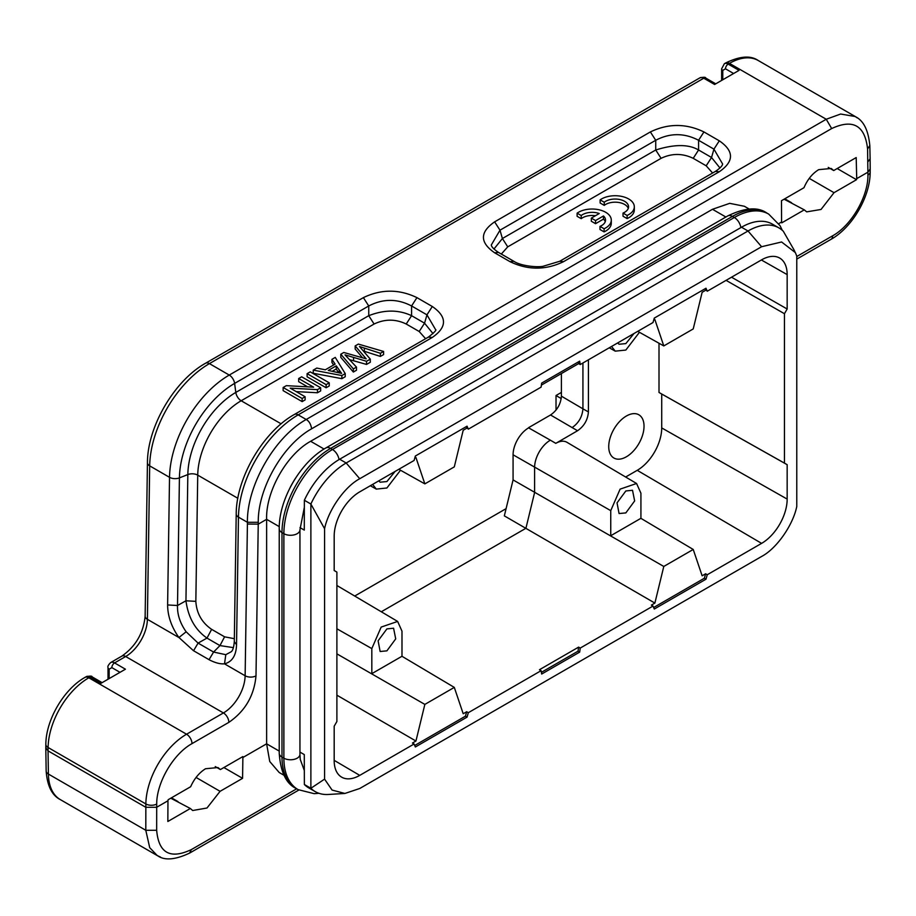 <?xml version="1.0" encoding="UTF-8"?>
<svg xmlns="http://www.w3.org/2000/svg" width="916" height="916" viewBox="0 0 916 916"><rect width="100%" height="100%" fill="white"/><g stroke="black" fill="none" stroke-linecap="round" stroke-linejoin="round"><path stroke-width="1.37" d="M561.222 398.575L556.023 395.517L556.023 410.105M561.405 373.556L561.405 396.17L582.931 408.822L582.931 362.988M334.18 760.36L359.748 775.371L414.089 743.998L412.452 743.048L415.944 741.033L336.893 695.175M415.944 741.033L424.852 704.404L336.893 653.852M466.702 711.732L468.316 712.694L467.057 717.125L465.431 716.186L466.702 711.732L463.198 713.747L454.302 687.401L401.964 656.28L371.827 673.661L371.816 648.597L381.171 627.082L397.636 621.437L401.987 631.17L401.987 656.257M414.719 458.24L415.944 457.531L424.852 483.877L398.815 469.29M731.518 277.204L787.165 309.001L787.165 274.605A36.159 20.873 -60 0 0 779.562 257.991A36.159 20.873 -60 0 0 761.597 259.846L707.255 291.219L705.996 288.231L654.287 318.092L653.016 322.524L580.24 364.545L579.679 361.156L541.665 383.106L541.104 387.136L468.316 429.157L467.057 426.18L415.349 456.031L414.089 460.473L359.748 491.846A36.159 20.873 -60 0 0 334.18 536.135L334.18 570.531L336.893 572.099L336.893 721.51L334.18 726.205L334.18 760.612A36.159 20.873 -60 0 0 341.554 777.1A36.159 20.873 -60 0 0 359.748 775.371M625.639 477.018L637.238 470.32A34.625 19.992 120 0 0 661.718 427.921L661.718 394.029L659.005 392.472L659.005 343.248M705.629 573.782L707.255 574.744L705.996 579.187L704.358 578.236L705.629 573.782L702.137 575.798L693.229 549.463L640.891 518.33M707.255 574.744L761.597 543.371L637.238 470.32M640.925 493.22L640.925 518.307L610.754 535.723L610.743 510.647L620.109 489.133L636.574 483.488L640.925 493.22M707.255 291.219L704.999 288.803M637.754 331.34L663.791 345.927L693.229 328.936L702.137 292.307L705.629 290.292M639.437 332.29L625.834 350.061L615.231 351.149L611.556 346.466M506.09 508.643L354.71 596.041M561.405 392.403L556.023 395.517M626.372 456.786A24.961 14.416 -60 0 1 613.972 458.069A24.961 14.416 -60 0 1 610.056 438.088A24.961 14.416 -60 0 1 626.372 416.024A24.961 14.416 -60 0 1 638.933 414.834A24.961 14.416 -60 0 1 642.666 434.86A24.961 14.416 -60 0 1 626.372 456.786M381.296 611.774L525.921 528.269L534.601 492.533L534.601 467.446A22.27 12.858 -60 0 1 550.356 440.172L555.783 443.355L577.549 430.738L550.539 414.982C557.123 410.425 560.752 404.151 561.405 396.17M528.635 427.852L550.356 440.172L528.635 427.852A22.007 12.698 120 0 0 513.075 454.794L513.075 479.915L504.338 515.868L654.883 603.083L651.39 605.098L653.016 606.06L580.24 648.07L579.679 652.112L541.665 674.05L541.104 670.672L539.467 669.722L578.614 647.12L580.24 648.07M588.415 359.828L588.415 411.925C587.751 419.906 584.133 426.18 577.549 430.738M636.574 483.488L566.958 442.302A22.202 12.824 120 0 0 555.783 443.355M580.24 364.545L578.614 363.618L578.328 361.935M541.39 385.109L578.614 363.618M468.316 429.157L466.072 426.753M424.852 483.877L454.302 466.874L463.198 430.257L466.702 428.23M653.658 320.291L654.883 319.581L663.791 345.927M528.635 427.635L550.539 414.982M468.316 712.694L541.104 670.672M659.005 392.472L784.451 463.118L784.451 313.707L726.067 280.353M661.718 427.921L787.165 499.083L787.165 464.687L661.718 394.029M787.165 499.083A36.159 20.873 -60 0 1 761.597 543.371M334.18 570.496L336.893 572.099M787.165 309.001L784.451 313.707M784.451 463.118L787.165 464.687M705.996 579.187L654.287 609.037L653.016 606.06M467.057 717.125L415.349 746.987L414.089 743.998M796.771 256.091L795.363 252.598L781.6 241.984L761.597 246.725L359.748 478.725C344.84 486.556 328.432 509.857 324.573 528.715L324.573 779.127L332.084 790.073L344.92 793.451L359.748 788.493L761.597 556.481C776.505 548.661 792.913 525.36 796.771 506.502L796.771 256.091M513.075 479.915L663.791 566.454L693.229 549.463M654.883 603.083L663.791 566.454M579.679 652.112L578.053 651.173L578.614 647.12M400.498 470.24L386.895 487.999L376.293 489.098L372.629 484.415M793.794 249.484L783.317 231.267A61.899 35.735 120 0 0 778.966 227.924A61.899 35.735 120 0 0 748.017 230.992L346.168 462.992A61.899 35.735 120 0 0 310.879 504.029L324.573 528.715M324.573 779.127L310.879 788.275A61.899 35.735 120 0 0 315.23 791.619A61.899 35.735 120 0 0 328.283 794.47L344.656 793.474M414.708 745.475L465.431 716.186M541.379 672.344L578.053 651.173M653.646 607.526L704.358 578.236M454.302 687.401L424.852 704.404M634.009 333.504L625.834 343.603L619.067 344.244L617.659 342.939M395.082 471.442L386.895 481.553L380.14 482.194L378.72 480.889M778.966 227.924L772.451 224.157A61.899 35.735 120 0 0 741.502 227.225L339.653 459.225A61.899 35.735 120 0 0 304.364 500.262L304.284 530.101L300.001 527.627M304.364 500.262L310.879 504.029L310.879 788.275L304.364 784.508A61.899 35.735 120 0 0 308.703 787.852L315.23 791.619M299.944 752.082L304.284 754.589L304.364 784.508M386.895 628.903L393.582 628.216L395.712 638.876L386.895 650.852L380.14 651.494L378.102 640.811L386.895 628.903M625.834 490.965L632.509 490.266L634.651 500.938L625.834 512.903L619.067 513.544L617.04 502.861L625.834 490.965M215.249 766.577L220.401 769.555L242.889 756.57L242.58 778.337L223.882 767.539M109.141 678.596L109.141 669.195A3.836 2.221 180 0 1 108.019 667.627C107.458 666.505 108.363 664.81 110.733 662.543A7.683 4.431 60 0 1 114.569 662.921L125.435 669.195L100.989 683.302L90.134 677.027L88.818 677.794L186.566 734.22L223.424 712.946L125.675 656.509A7.683 4.431 -120 0 0 121.828 656.131C135.637 646.456 143.411 633.151 145.14 616.193L147.442 462.729C147.384 426.799 174.384 380.552 205.573 363.24L699.916 77.837A7.683 4.431 -120 0 1 703.763 78.215L209.421 363.618A7.683 4.431 -120 0 0 205.573 363.24M233.431 647.635L219.966 645.585L213.588 652.055L209.031 659.692C215.031 662.818 220.184 664.192 224.512 663.825L225.805 654.688L213.588 652.055L198.085 643.101L186.154 631.788L178.941 637.513L193.528 650.749M109.141 669.195L111.855 667.627A3.836 2.221 120 0 1 114.569 662.921L125.675 656.509A30.72 17.736 120 0 0 147.396 619.331L178.906 637.525C171.429 626.842 167.674 615.987 167.617 604.949L177.509 605.51L179.421 477.889A7.683 4.351 -179.1 0 1 169.529 477.328L149.686 465.866A7.683 4.351 -179.1 0 1 147.442 462.729M703.935 131.938L719.3 140.812C734.208 151.117 734.208 161.434 719.3 171.739L563.558 261.655C545.707 270.266 527.856 270.266 509.994 261.655L494.629 252.782C479.721 242.477 479.721 232.172 494.629 221.855L499.987 230.191L655.73 140.274L650.371 131.938C668.222 123.339 686.073 123.339 703.935 131.938L698.576 140.274L713.942 149.148L722.598 163.964M167.617 604.949L169.529 477.328A84.478 48.777 -60 0 1 229.252 375.068L363.377 297.631C381.228 289.032 399.09 289.032 416.94 297.631L432.306 306.505C447.214 316.822 447.214 327.126 432.306 337.431L298.181 414.868L306.207 419.494L826.243 119.252L729.457 63.376L728.197 64.109L739.052 70.372L714.617 84.478L703.763 78.215A3.836 2.221 120 0 1 705.686 78.02C705.778 77.116 703.854 77.058 699.916 77.837M784.096 199.196L804.282 209.856L781.783 222.84L781.588 222.016L781.474 200.707L803.962 187.723C807.5 179.502 812.412 173.479 818.698 169.655L831.259 168.475L833.709 170.548L856.197 157.563L856.712 178.643L867.956 172.151L870.086 169.105M160.472 857.044L157.323 855.601M157.254 855.567L149.72 847.678L145.793 830.285L48.399 774.054A57.593 33.251 120 0 0 60.33 799.611C51.949 795.397 47.231 785.836 46.155 770.928A7.683 4.511 -0.9 0 0 48.399 774.054L48.044 750.868L45.8 747.777L45.846 744.365C45.869 719.999 63.834 689.21 84.982 677.405L86.299 676.649A7.683 4.431 60 0 1 90.134 677.027A3.836 2.221 120 0 1 92.058 676.844C92.15 675.939 90.226 675.871 86.299 676.649M242.58 778.337L220.08 791.321L196.07 777.455M279.185 772.497L269.739 761.494L266.625 743.815L243.095 757.395M220.08 791.321L206.982 808.015L192.681 810.511L190.333 808.496L167.846 821.48L167.96 800.767L156.659 807.294L145.793 807.294L48.044 750.868L48.101 747.513L145.85 803.939A57.593 33.251 -60 0 1 186.566 734.22A7.683 4.431 60 0 1 191.994 743.632C173.353 753.868 156.567 782.585 156.705 804.053L156.659 830.285C158.651 853.094 170.216 859.529 191.341 849.601L189.692 852.91M167.96 800.767L168.166 799.714L190.654 786.73C194.261 778.68 199.219 772.68 205.528 768.742L217.997 767.551L220.401 769.555M279.231 751.097L266.625 743.815L266.625 519.326L258.266 524.147L247.412 524.044L245.133 675.768A30.72 17.736 -60 0 1 223.424 712.946A7.683 4.431 -120 0 1 228.851 722.358L191.994 743.632M255.999 675.871A7.683 4.351 -179.1 0 1 245.133 675.768L224.489 663.837C232.149 661.89 236.179 655.524 236.546 644.75L238.458 517.128A84.478 48.777 120 0 1 298.181 414.868A7.683 4.431 -120 0 0 294.345 414.49C263.155 431.802 236.156 478.049 236.214 513.979A7.683 4.351 0.9 0 0 238.458 517.128L247.412 522.292C246.805 485.64 274.64 436.943 306.207 419.505C309.047 421.062 310.856 424.165 311.635 428.791C282.769 444.821 257.717 488.686 258.266 522.292L255.999 675.871C254.167 695.679 245.122 711.171 228.851 722.358M186.154 631.788C180.097 623.246 177.212 614.487 177.509 605.51L185.948 600.793C188.215 617.476 195.222 629.91 206.993 638.086L198.085 643.101L193.551 650.738L208.963 659.635M796.771 256.514L832.633 235.813C851.399 225.519 868.231 196.528 867.933 175.036L867.578 148.93C864.979 125.423 853.014 118.633 831.671 128.549L826.243 119.252L840.636 114.031L855.223 116.527M855.235 116.538L857.181 117.855M432.306 337.431L428.505 337.111M432.306 306.505L426.948 314.841L435.604 329.657M416.94 297.631L411.582 305.967L426.959 314.841L424.555 323.176L411.582 315.688C398.575 309.585 384.308 309.585 368.759 315.699L368.736 305.967C383.014 298.536 397.304 298.536 411.582 305.967L411.582 315.688L406.223 324.012C395.517 318.894 384.8 318.894 374.094 324.024L368.736 315.688L235.813 392.426L234.611 383.403A7.683 4.431 -120 0 0 229.252 375.068L209.421 363.618A84.478 48.777 -60 0 0 149.686 465.866L147.396 619.331A7.683 4.351 -179.1 0 1 145.14 616.193M363.377 297.631L368.736 305.967L234.611 383.403A78.055 45.067 -60 0 0 179.421 477.889L187.837 474.568L185.948 600.793L195.841 601.354C196.585 613.285 201.852 622.617 211.63 629.349L224.592 636.826L234.347 638.692M494.629 252.782L498.476 252.404C493.735 249.175 491.354 246.69 491.32 244.95L499.987 230.191L502.392 238.526L655.73 149.995L655.73 140.274C670.008 132.82 684.298 132.82 698.576 140.274L698.576 149.995C688.695 144.133 674.428 144.133 655.742 149.995L661.077 158.319M509.994 261.655L513.784 261.335M563.558 261.655L559.733 261.278L542.959 266.316C537.12 267.506 520.712 265.983 513.83 261.278L498.464 252.404M719.3 171.739L715.499 171.418M719.3 140.812L713.942 149.148L711.537 157.483L698.576 149.995L693.217 158.319M279.266 526.631L266.625 519.326C265.64 491.697 286.605 454.496 310.639 441.283L712.476 209.283L729.708 203.352L744.387 206.272M778.783 223.641L781.588 222.016M809.252 178.38L834.029 192.681L821.045 209.455L806.687 211.859L804.282 209.856M856.712 178.643L856.517 179.696L834.029 192.681M856.517 179.696L837.201 168.544M190.333 808.496L170.788 798.202M236.546 644.75L234.301 641.601C233.809 647.349 232.756 650.738 231.141 651.791L225.794 654.677M433.016 333.63L424.532 323.176M712.602 173.01L706.19 165.807L693.217 158.331C682.512 153.201 671.794 153.201 661.077 158.331L507.739 246.851L502.403 238.526L493.953 249.015M719.965 167.983L711.526 157.483M833.709 170.548L828.247 167.399M289.983 487.839A63.353 36.583 -60 0 1 295.834 477.717M867.876 161.88L870.12 158.777L870.2 169.071M425.608 338.702L419.196 331.5L424.555 323.176M507.739 246.851L501.327 254.053M555.783 443.31L550.356 440.172M588.415 411.925L582.931 408.822C582.278 416.803 578.66 423.066 572.076 427.635M355.168 345.916L366.205 358.843L343.798 352.477L340.798 354.217L353.358 368.908L356.484 367.11L345 354.858L366.537 361.293L370.293 359.129L359.484 346.5L380.403 353.29L383.598 351.458L358.351 344.084L355.168 345.916L355.168 349.053L362.553 357.79M383.598 351.458L383.598 354.584L380.403 356.427L363.526 351.034M340.798 354.217L340.798 357.355L353.358 372.045L356.484 370.236L356.484 367.11M353.358 368.908L353.358 372.045M349.546 359.633L366.537 364.431L370.293 362.267L370.293 359.129M366.537 361.293L366.537 364.431M380.403 353.29L380.403 356.427M332.279 371.278L336.264 368.976L338.588 372.629M336.264 365.839L341.622 373.373L328.294 370.442L336.264 365.839L336.264 368.976M331.947 359.324L335.119 364.144L325.283 369.812L316.787 368.072L313.238 370.121L341.874 375.537L345.229 373.602L335.256 357.412L331.947 359.324L331.947 362.461L333.619 365.003M345.229 373.602L345.229 376.739L341.874 378.674L313.238 373.259L313.238 370.121M341.874 375.537L341.874 378.674M329.233 382.831L310.226 371.862L307.112 373.659L307.112 376.797L326.119 387.766L329.233 385.968L329.233 382.831L326.119 384.64L326.119 387.766M307.112 373.659L326.119 384.64M298.673 378.537L313.615 387.159L286.33 385.659L283.136 387.502L302.143 398.483L305.12 396.754L290.2 388.144L317.474 389.632L320.669 387.777L301.662 376.808L298.673 378.537L298.673 381.663L307.616 386.827M320.669 387.777L320.669 390.914L317.474 392.758L296.2 391.601M283.136 387.502L283.136 390.64L302.143 401.62L305.12 399.891L305.12 396.754M302.143 398.483L302.143 401.62M317.474 389.632L317.474 392.758M600.14 199.871L604.251 202.241A13.442 7.763 180 0 1 619.273 199.425A13.442 7.763 180 0 1 628.559 206.81A13.442 7.763 180 0 1 623.017 213.084L627.128 215.455A19.202 11.084 0 0 0 634.319 206.81A19.202 11.084 0 0 0 621.483 196.356A19.202 11.084 0 0 0 600.14 199.871L600.14 203.009L604.251 205.379A13.442 7.763 180 0 1 617.957 202.356A13.442 7.763 180 0 1 628.284 208.379M604.251 202.241L604.251 205.379M623.017 213.084L623.017 216.222L627.128 218.592A19.202 11.084 0 0 0 634.319 209.947L634.319 206.81M627.128 215.455L627.128 218.592M591.324 218.111L595.549 220.55L603.472 215.97A13.442 7.763 180 0 1 605.533 220.103A13.442 7.763 180 0 1 599.991 226.378L604.102 228.748A19.202 11.084 0 0 0 611.293 220.103A19.202 11.084 0 0 0 598.457 209.649A19.202 11.084 0 0 0 577.114 213.165L581.225 215.535A13.442 7.763 180 0 1 599.247 213.531L591.324 218.111L591.324 221.248L595.549 223.687L603.472 219.107A13.442 7.763 180 0 1 605.258 221.672M595.549 220.55L595.549 223.687M603.472 215.97L603.472 219.107M599.991 226.378L599.991 229.515L604.102 231.885A19.202 11.084 0 0 0 611.293 223.241L611.293 220.103M604.102 228.748L604.102 231.885M577.114 213.165L577.114 216.302L581.225 218.672A13.442 7.763 180 0 1 595.457 215.729M581.225 215.535L581.225 218.672M371.816 648.597L336.893 628.788M787.165 274.605L761.368 259.972M610.743 510.647L513.075 454.794M761.597 246.725L748.017 230.992L741.502 227.225M339.653 459.225L346.168 462.992L359.748 478.725M111.855 667.627L119.996 672.333M494.629 221.855L650.371 131.938M304.33 507.372L299.944 529.849A9.412 5.427 180 0 1 294.139 534.864A9.412 5.427 180 0 1 283.88 533.685L283.88 758.173A9.412 5.427 0 0 0 294.139 759.353A9.412 5.427 0 0 0 299.944 754.326L300.242 759.387L304.33 770.528M296.67 788.802L191.341 849.601M84.982 677.405A7.683 4.431 -120 0 1 88.818 677.794A57.593 33.251 120 0 0 48.101 747.513A7.683 4.351 -179.1 0 1 45.846 744.365M258.266 522.292L247.412 522.28L247.412 524.044M758.253 60.525A57.593 33.251 120 0 0 729.457 63.376A7.683 4.431 60 0 0 725.621 62.998C739.807 56.071 750.685 55.246 758.253 60.525L855.246 116.515M311.635 428.791L831.671 128.549M721.636 80.425L721.636 68.803L724.361 63.719A7.683 4.431 -120 0 1 728.197 64.109A3.836 2.221 120 0 0 725.483 68.803L733.624 73.509M784.772 198.806L791.596 202.757L784.737 198.829M796.771 259.114L831.041 239.328A7.683 4.431 -120 0 0 832.633 235.813M782.287 230.305L780.031 225.657L768.696 214.104A68.734 39.686 120 0 0 734.334 217.504A9.412 5.427 60 0 1 740.872 227.592M339.035 459.592A9.412 5.427 -120 0 0 332.485 449.504A68.734 39.686 120 0 0 283.88 533.685L281.991 532.597A9.412 5.427 180 0 1 279.231 528.75L279.231 753.227A9.412 5.427 0 0 0 281.991 757.074L281.991 532.597A68.734 39.686 120 0 1 330.584 448.416A9.412 5.427 -120 0 0 325.878 447.947L727.728 215.947A9.412 5.427 60 0 1 732.434 216.405L734.334 217.504L332.485 449.504L330.584 448.416L732.434 216.405A68.734 39.686 120 0 1 766.795 213.004L768.696 214.104M298.124 789.638L296.223 788.539A68.734 39.686 120 0 1 281.991 757.074L283.88 758.173A68.734 39.686 120 0 0 298.124 789.638L314.177 793.668L318.951 793.302M156.647 830.285L145.804 830.285L145.85 803.939A7.683 4.351 0.9 0 0 156.705 804.053M177.944 801.592L171.429 797.836M224.592 636.826L219.966 645.597L206.993 638.108L211.63 629.349M237.839 498.281L197.73 475.129A7.683 4.351 -179.1 0 0 187.837 474.568A67.853 39.17 -60 0 1 235.813 392.426A7.683 4.431 -120 0 0 241.171 400.761A61.441 35.472 120 0 0 197.73 475.129L195.841 601.354M867.578 148.93L869.708 145.724M722.77 79.784L722.77 70.372L725.483 68.803M721.636 68.803A3.836 2.221 0 0 0 722.77 70.372M712.476 209.283L725.873 217.012M310.639 441.283L324.058 449.035M831.041 239.328C852.315 227.466 870.349 196.39 870.177 171.956A7.683 4.397 -179.6 0 1 867.933 175.036M419.196 331.5L406.223 324.024M374.094 324.024L241.171 400.761L281.132 423.833M706.19 165.807L711.537 157.483M364.66 357.16L364.66 358.385M353.553 357.687L353.553 360.824M364.362 348.172L364.362 351.309M339.264 370.545L339.264 372.778M615.231 351.149L609.266 347.794M376.293 489.098L370.327 485.732M794.882 251.671L793.508 248.912M397.636 621.437L336.893 585.496M108.019 679.248L108.019 667.627M110.733 662.543L121.828 656.131M299.944 529.849L299.944 754.326M157.289 855.59L60.33 799.611M157.266 855.487C164.319 860.754 175.151 859.941 189.749 853.014L298.834 790.039M102.123 682.649L92.058 676.844M435.615 329.6C436.795 329.897 434.413 332.382 428.459 337.054L294.345 414.49M715.74 83.837L705.675 78.02M559.745 261.255L715.465 171.361C720.194 168.132 722.575 165.647 722.61 163.907M283.949 775.245L279.346 772.589M236.214 513.979L234.301 641.612M869.822 145.724C868.379 130.186 863.502 120.477 855.189 116.572M749.151 209.02L744.548 206.363M870.12 158.708L869.834 145.724M46.155 770.928L45.8 747.777M171.452 797.813L177.979 801.58M724.361 63.719L725.621 62.998M870.177 171.956L870.2 169.128M727.728 215.947C744.8 207.657 757.83 206.673 766.795 213.004M279.231 528.75C278.808 499.518 300.356 462.191 325.878 447.947M296.223 788.539C286.204 783.833 280.536 772.062 279.231 753.227"/></g></svg>
